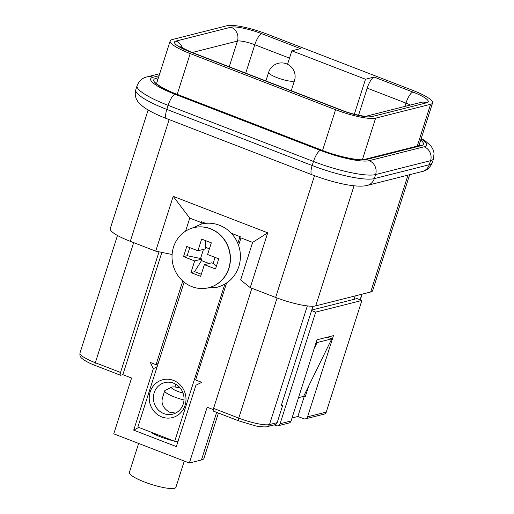 <?xml version="1.0" encoding="UTF-8"?>
<svg xmlns="http://www.w3.org/2000/svg" width="514" height="514" viewBox="0 0 514 514"><rect width="100%" height="100%" fill="white"/><g stroke="black" fill="none" stroke-linecap="round" stroke-linejoin="round"><path stroke-width="0.77" d="M148.128 109.996L110.266 228.64A32.562 6.271 -162.3 0 0 130.293 241.323L155.716 251.14L173.205 196.342L267.717 232.829L250.228 287.628L240.642 279.944L252.625 242.402L240.976 237.905L240.809 236.935L231.351 233.279M205.613 223.346L201.475 221.746L201.398 222.62L189.75 218.122L173.205 196.342M157.143 366.662L153.313 368.756L150.377 362.492L156.057 364.689L158.164 363.469M226.565 283.053L195.635 379.968L201.771 382.339L195.93 385.211L176.334 446.602L133.717 430.147L153.313 368.756M190.206 53.591L335.565 109.713A32.562 6.271 17.7 0 0 375.631 118.156L430.603 104.271A32.562 6.271 17.7 0 0 432.557 102.948A32.562 6.271 17.7 0 0 412.53 90.265L267.171 34.149A32.562 6.271 17.7 0 0 227.104 25.7L172.126 39.591A32.562 6.271 17.7 0 0 170.179 40.914A32.562 6.271 17.7 0 0 190.206 53.591L177.202 94.338M250.228 287.628L275.652 297.445A32.562 6.271 17.7 0 0 315.718 305.888L370.697 291.997A32.562 6.271 17.7 0 0 372.644 290.673L409.658 174.696M410.371 105.036A14.109 2.718 17.7 0 0 405.97 103.108L367.202 88.145L358.56 115.232M314.202 348.498L317.106 342.562L331.768 338.854L303.613 396.378L298.512 397.663M331.768 338.854L327.386 337.165M316.206 342.215L317.106 342.562M361.907 294.22L360.128 299.791M307.346 305.901L269.471 424.577L277.168 422.63L282.674 405.379L281.209 405.752L312.975 306.216M251.886 288.27L213.561 408.373L238.753 418.1A24.968 4.806 17.7 0 0 269.471 424.577A3.257 3.052 75.8 0 1 267.364 426.607L275.061 424.667A3.257 3.052 75.8 0 0 277.168 422.63M238.592 245.371L240.976 237.905M156.057 364.689L182.759 281.017M200.89 224.194L201.398 222.62M185.586 231.165L189.75 218.122M161.871 252.406L122.852 374.667L120.655 375.22A3.257 0.944 111.1 0 1 120.456 375.214L95.257 365.486C85.832 362.042 80.48 357.59 80.775 357.108C80.036 356.645 79.766 355.277 79.978 353.009A24.968 4.806 17.7 0 0 95.334 362.723L120.527 372.457A3.257 0.944 111.1 0 0 120.456 375.214M213.259 409.568L207.161 407.216L189.351 463.024L113.761 433.842L131.578 378.034L122.852 374.667M277.085 297.985L238.753 418.1A3.257 0.944 111.1 0 0 238.682 420.857L213.483 411.129A3.257 0.944 -68.9 0 1 213.561 408.373M159.025 251.821L120.527 372.457M355.219 295.91L354.127 299.328M274.168 424.892L276.198 425.676A3.257 3.052 -104.2 0 0 280.079 423.754L291.072 420.972L316.977 339.793L333.47 335.629L307.565 416.809A3.257 3.052 -104.2 0 1 303.684 418.73L297.869 416.488L304.346 396.191L305.528 395.889M297.869 416.488L292.036 417.959M267.717 232.829L252.625 242.402M155.716 251.14L172.094 254.507M300.459 48.637L291.843 50.815L365.493 79.246L374.108 77.074L412.87 92.038A24.968 4.806 -162.3 0 1 426.729 102.774L371.757 116.659A24.968 4.806 -162.3 0 1 341.039 110.189L189.865 51.818A24.968 4.806 -162.3 0 1 176.006 41.088L230.979 27.197A24.968 4.806 -162.3 0 1 261.697 33.673L300.459 48.637M291.843 50.815L287.544 64.295M365.493 79.246L354.326 114.249M367.202 88.145A10.852 3.148 -68.9 0 1 374.108 77.074M281.473 404.916L282.674 405.379M308.676 386.027L305.316 396.564L304.346 396.191M291.072 420.972A3.257 3.052 75.8 0 1 288.958 423.009L277.965 425.785M307.565 416.809L326.255 412.087L361.875 300.465L357.031 298.589L311.754 310.032M326.255 412.087A3.257 3.052 75.8 0 1 324.141 414.123L305.451 418.846M280.079 423.754L315.699 312.126L311.593 310.546M361.875 300.465L315.699 312.126M175.852 384.273L174.978 387.003M189.351 463.024L201.443 459.972A42.334 8.153 17.7 0 0 203.981 458.25L218.411 413.031M138.735 427.41L133.717 430.147M150.788 432.062A18.999 3.656 17.7 0 0 173.443 440.813M175.499 441.243A18.999 3.656 17.7 0 0 177.921 441.648M138.632 443.447L129.374 472.456A24.421 4.703 17.7 0 0 151.212 484.361A24.421 4.703 17.7 0 0 175.91 487.311L184.282 461.071M210.367 228.794A30.936 29.002 -104.2 0 0 193.56 227.721A30.936 29.002 -104.2 0 0 172.029 255.856A30.936 29.002 -104.2 0 0 191.908 286.639A30.936 29.002 -104.2 0 0 208.716 287.712A30.936 29.002 -104.2 0 0 230.246 259.576A30.936 29.002 -104.2 0 0 210.367 228.794M190.945 272.593L200.64 276.333L204.36 264.665L215.507 268.963L218.746 258.818L207.598 254.514L211.325 242.846L201.636 239.106L197.909 250.774L186.768 246.469L183.53 256.621L194.671 260.919L190.945 272.593L194.613 271.662L201.514 260.592L202.002 259.069L194.671 260.919M208.806 287.686A30.936 29.002 -104.2 0 0 208.896 287.667A30.936 29.002 -104.2 0 0 229.437 250.569A30.936 29.002 -104.2 0 0 193.739 227.676A30.936 29.002 -104.2 0 0 193.649 227.702M204.36 264.665L211.691 262.808L213.143 263.374L215.051 257.392M197.909 250.774L205.24 248.924L205.728 247.401L205.407 240.558M201.302 274.251L194.613 271.662M209.416 248.827L205.728 247.401M202.002 259.069L200.55 258.51L203.467 249.374M201.514 260.592L209.018 263.489M216.471 265.944L213.143 263.374M200.55 258.51L187.192 255.696L189.762 247.626M183.53 256.621L187.192 255.696M183.999 399.969A15.741 3.033 -162.3 0 1 164.711 390.826A15.741 3.033 -162.3 0 1 165.18 390.351L171.811 387.093A10.312 1.985 17.7 0 0 183.042 393.114M164.711 390.826L162.848 396.667C160.664 403.021 162.893 408.187 169.53 412.177L175.454 413.076M180.298 388.154A10.312 1.985 17.7 0 0 171.811 387.093M178.101 441.083L174.689 441.288L137.861 427.076L184.108 282.16M202.747 223.763L203.178 222.408M174.689 441.288L224.843 284.133M237.847 243.392L240.006 236.62M161.781 416.931A19.538 18.318 75.8 0 1 155.421 383.701A19.538 18.318 75.8 0 1 185.631 395.362A19.538 18.318 75.8 0 1 161.781 416.931M163.85 413.609A16.281 15.266 -104.2 0 0 172.698 414.175A16.281 15.266 -104.2 0 0 183.504 394.649A16.281 15.266 -104.2 0 0 164.718 382.602A16.281 15.266 -104.2 0 0 153.39 397.412A16.281 15.266 -104.2 0 0 163.85 413.609M322.561 150.461L335.565 109.713M417.259 146.098L430.603 104.271M370.697 291.997L407.994 175.113M362.376 159.693L375.631 118.156M315.718 305.888L354.05 185.779M275.652 297.445L314.51 175.698M130.293 241.323L169.138 119.595M412.87 92.038A10.852 3.148 111.1 0 0 405.97 103.108L404.91 106.417M133.659 242.621L95.334 362.723A3.257 0.944 111.1 0 0 95.257 365.486M289.504 58.146L254.79 44.744A14.109 2.718 17.7 0 0 237.429 41.088L229.231 66.781M230.979 27.197A10.852 10.177 75.8 0 1 237.429 41.088L192.242 52.499M261.697 33.673A10.852 3.148 111.1 0 0 254.79 44.744L245.724 73.149M426.729 102.774A10.852 10.177 -104.2 0 0 420.831 102.395L366.167 116.209M371.757 116.659A10.852 10.177 -104.2 0 0 366.199 116.203M341.039 110.189A10.852 3.148 -68.9 0 1 341.707 110.208C350.998 114.063 364.715 116.697 366.289 116.196L365.859 116.286M189.865 51.818A10.852 3.148 -68.9 0 1 190.533 51.843L341.707 110.208M176.006 41.088A10.852 10.177 75.8 0 1 182.489 48.226M216.645 412.35L201.443 459.972M294.483 80.595A13.57 13.57 0 0 0 285.681 63.543A13.57 13.57 0 0 0 268.629 72.345A13.57 2.615 17.7 0 0 276.975 77.627A13.57 2.615 17.7 0 0 293.667 81.148A13.57 2.615 17.7 0 0 294.483 80.595L291.245 90.727M420.715 140.059A36.365 7.003 -162.3 0 1 421.204 145.661L366.231 159.552A36.365 7.003 -162.3 0 1 321.494 150.12L176.129 93.998A36.365 7.003 -162.3 0 1 155.941 78.366L158.428 77.736M159.07 75.719L153.037 77.241A39.623 7.626 17.7 0 0 175.03 94.274L320.389 150.396A39.623 7.626 17.7 0 0 369.142 160.67L424.114 146.786A39.623 7.626 17.7 0 0 421.088 138.889M369.142 160.67A10.852 10.177 75.8 0 1 375.593 174.561A50.475 9.715 -162.3 0 1 313.489 161.473L312.191 165.527A50.475 9.715 17.7 0 0 374.295 178.621L429.267 164.731A50.475 9.715 17.7 0 0 432.293 162.681C430.128 167.686 426.774 170.629 422.238 171.515A10.852 10.177 -104.2 0 0 429.267 164.731L430.565 160.67L375.593 174.561L374.295 178.621A10.852 10.177 75.8 0 1 367.266 185.406L422.238 171.515M320.389 150.396A10.852 3.148 111.1 0 0 313.489 161.473L168.129 105.351L166.832 109.411L312.191 165.527A10.852 3.148 111.1 0 0 311.947 174.728C333.014 182.676 356.543 188.227 367.266 185.406M175.03 94.274A10.852 3.148 111.1 0 0 168.129 105.351A50.475 9.715 -162.3 0 1 137.084 85.697L135.786 89.757A50.475 9.715 17.7 0 0 166.832 109.411A10.852 3.148 111.1 0 0 166.587 118.612C157.194 115.001 149.735 111.294 144.203 107.484C140.161 104.329 137.919 102.138 137.476 100.924C135.266 97.634 134.7 93.914 135.786 89.757M421.249 138.382L425.174 140.894L430.16 145.192L431.901 147.454L433.154 149.825L434.041 153.037L433.591 158.62A50.475 9.715 -162.3 0 1 430.565 160.67A10.852 10.177 75.8 0 0 424.114 146.786M156.764 82.947A33.108 6.374 17.7 0 0 156.256 83.313M419.347 145.571A33.108 6.374 17.7 0 0 419.141 144.98M137.084 85.697C139.127 80.794 142.474 77.845 147.139 76.862A10.852 10.177 75.8 0 1 153.037 77.241M366.231 159.552A3.257 3.052 -104.2 0 0 364.465 159.436L419.437 145.546A3.257 3.052 75.8 0 1 421.204 145.661M321.494 150.12A3.257 0.944 -68.9 0 1 321.693 150.127L176.334 94.004C161.068 88.331 154.451 82.214 155.909 82.844M155.941 78.366A3.257 3.052 75.8 0 1 157.702 80.011M432.557 102.948L418.916 145.68M170.179 40.914L156.545 83.621M360.314 299.861L362.132 294.162M79.978 353.009L117.481 235.483M190.533 51.843L179.861 46.581M238.682 420.857L255.182 425.791C260.335 427.14 267.91 427.025 267.364 426.607M207.213 288.046L217.178 287.255C227.875 284.184 235.104 277.271 238.856 266.509C241.619 257.263 240.7 248.365 236.106 239.794C231.409 231.679 224.637 226.443 215.796 224.085C210.92 222.896 206.063 222.903 201.225 224.11L192.082 228.145M268.629 72.345L265.886 80.936M433.591 158.62L432.293 162.681M147.139 76.862L159.719 73.688M166.587 118.612L311.947 174.728M364.465 159.436C360.494 161.043 338.321 156.847 321.693 150.127M419.437 145.546L419.777 145.481"/></g></svg>
